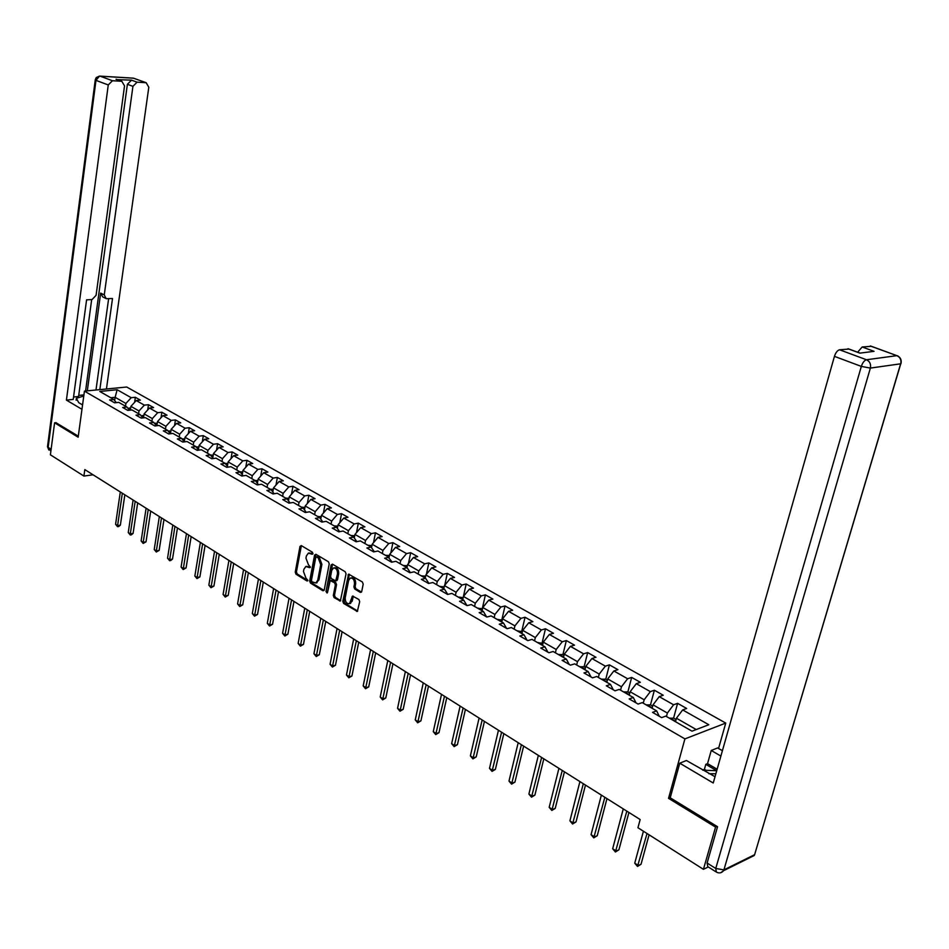 <?xml version="1.0" encoding="UTF-8"?>
<svg xmlns="http://www.w3.org/2000/svg" width="949" height="949" viewBox="0 0 949 949"><rect width="100%" height="100%" fill="white"/><g stroke="black" fill="none" stroke-linecap="round" stroke-linejoin="round"><path stroke-width="1.42" d="M312.945 553.658L312.399 552.211L301.296 545.592L299.991 546.41L295.234 572.164L296.005 574.216L307.002 580.966L307.915 580.408L305.946 578.083L303.466 571.476L303.87 569.329L305.827 566.494L309.504 567.632L310.418 567.075L308.437 564.75L305.958 558.142L306.361 555.984L308.378 553.101L312.019 554.228L312.945 553.658M360.3 592.378L361.699 591.571L363.194 584.11L362.376 581.974L348.58 574.133L342.814 601.322L343.609 603.434L357.334 611.429L359.695 601.642L358.876 599.495L352.518 596.055L349.505 603.647C346.61 603.884 345.175 601.915 345.211 597.775L348.615 580.456L350.24 578.083C353.123 577.905 354.535 579.875 354.487 583.979L353.906 586.885L354.724 589.009L360.3 592.378L361.486 592.105L355.899 588.748L354.724 589.009M670.267 797.611L668.535 798.346L715.558 827.113L703.434 869.32L708.274 866.959M668.535 798.346L684.905 738.891L84.437 391.13L126.715 387.014L725.748 723.079L684.905 738.891M56.157 422.637L54.591 422.803L78.162 437.216L84.437 391.13M54.591 422.803L50.404 454.808L83.915 476.078L93.073 474.797M703.434 869.32L637.942 827.742L640.16 819.545L84.817 469.601L83.915 476.078M329.232 563.86L328.449 561.761L315.898 554.299L314.57 555.118L309.694 581.025L310.465 583.089L322.897 590.729L324.238 589.934L329.232 563.86M332.47 564.157L345.246 571.773L346.053 573.896L340.335 601.025L334.107 597.609L333.313 595.498L335.365 584.916L334.57 582.816L330.228 580.551L327.512 592.425L327.097 593.03L326.017 591.512L331.118 564.975L332.47 564.157M677.598 703.339L673.588 704.787L659.223 696.649L663.256 695.249L654.383 690.231L650.35 691.631L636.293 683.671L640.338 682.307L631.666 677.408L627.609 678.749L613.861 670.967L617.918 669.662L609.424 664.869L605.355 666.151L591.903 658.535L595.984 657.277L587.668 652.58L583.576 653.825L570.408 646.364L574.501 645.154L566.351 640.551L562.259 641.749L549.352 634.442L553.457 633.28L545.485 628.772L541.381 629.934L528.735 622.781L532.864 621.642L525.046 617.241L520.93 618.345L508.545 611.346L512.674 610.254L505.022 605.937L500.894 607.004L488.759 600.136L492.899 599.092L485.402 594.857L481.262 595.889L469.375 589.163L473.515 588.155L466.173 584.003L462.021 584.999L450.36 578.404L454.524 577.431L447.311 573.362L443.159 574.323L431.736 567.858L435.899 566.921L428.829 562.923L424.666 563.848L413.456 557.502L417.631 556.612L410.692 552.698L406.528 553.587L395.543 547.359L399.707 546.494L392.91 542.662L388.746 543.516L377.963 537.407L382.139 536.576L375.472 532.816L371.296 533.635L360.715 527.644L364.891 526.849L358.342 523.148L354.167 523.943L343.787 518.059L347.975 517.288L341.545 513.67L337.369 514.429L327.18 508.664L331.367 507.917L325.056 504.358L320.881 505.093L310.881 499.423L315.056 498.711L308.864 495.224L304.688 495.924L294.866 490.36L299.042 489.672L292.968 486.244L288.793 486.92L279.148 481.463L283.324 480.799L277.357 477.43L273.182 478.082L263.703 472.721L267.879 472.092L262.019 468.782L257.843 469.399L248.543 464.132L252.719 463.527L246.954 460.277L242.778 460.87L233.644 455.698L237.808 455.117L232.149 451.914L227.985 452.495L219.005 447.406L223.169 446.849L217.606 443.705L213.442 444.262L204.616 439.268L208.78 438.723L203.311 435.638L199.148 436.172L190.476 431.261L194.628 430.739L189.254 427.702L185.091 428.213L176.573 423.384L180.725 422.886L175.435 419.909L171.283 420.395L162.896 415.65L167.048 415.176L161.852 412.234L157.7 412.708L149.456 408.034L153.596 407.584L148.483 404.701L144.343 405.14L136.241 400.549L140.381 400.122L135.351 397.287L131.211 397.702L117.142 389.742L99.775 391.451L113.809 399.493L109.586 399.932L114.592 402.815L118.827 402.376L126.917 407.014L122.682 407.477L127.783 410.407L132.018 409.944L140.238 414.666L136.004 415.14L141.187 418.118L145.434 417.643L153.797 422.435L149.551 422.934L154.829 425.971L159.076 425.46L167.582 430.348L163.335 430.87L168.697 433.954L172.955 433.432L181.615 438.391L177.356 438.936L182.813 442.08L187.072 441.522L195.885 446.588L191.627 447.145L197.178 450.348L201.449 449.767L210.417 454.915L206.147 455.508L211.805 458.758L216.064 458.153L225.198 463.397L220.927 464.014L226.681 467.323L230.951 466.694L240.251 472.033L235.969 472.661L241.829 476.042L246.111 475.39L255.566 480.823L251.295 481.487L257.262 484.915L261.544 484.239L271.177 489.767L266.894 490.455L272.968 493.954L277.25 493.255L287.061 498.889L282.778 499.601L288.971 503.172L293.253 502.436L303.253 508.166L298.971 508.913L305.281 512.543L309.564 511.784L319.742 517.632L315.459 518.403L321.889 522.104L326.171 521.321L336.551 527.264L332.269 528.083L338.817 531.843L343.099 531.025L353.68 537.098L349.398 537.941L356.077 541.784L360.359 540.93L371.142 547.11L366.86 547.988L373.669 551.903L377.951 551.013L388.936 557.324L384.665 558.226L391.605 562.223L395.887 561.298L407.097 567.739L402.815 568.676L409.897 572.757L414.167 571.796L425.615 578.356L421.344 579.341L428.557 583.493L432.827 582.496L444.5 589.187L440.229 590.207L447.608 594.454L451.866 593.41L463.764 600.243L459.518 601.298L467.038 605.628L471.285 604.56L483.432 611.524L479.186 612.627L486.861 617.04L491.108 615.925L503.516 623.042L499.281 624.181L507.11 628.701L511.345 627.538L524.014 634.798L519.791 635.984L527.786 640.599L532.009 639.389L544.951 646.815L540.728 648.037L548.902 652.746L553.113 651.5L566.328 659.081L562.128 660.35L570.479 665.154L574.679 663.861L588.178 671.607L583.991 672.936L592.52 677.847L596.707 676.495L610.504 684.407L606.328 685.795L615.059 690.813L619.211 689.413L633.315 697.503L629.163 698.927L638.084 704.063L642.224 702.616L656.649 710.884L652.521 712.367L661.643 717.622L665.759 716.115L692.011 731.169L708.808 724.728L682.663 709.923L686.673 708.464L677.598 703.339L673.588 718.12M652.105 708.274L653.019 704.846L667.372 713.043L666.435 716.495M659.27 716.258L656.649 710.884M667.372 713.043L673.588 704.787M653.019 704.846L659.223 696.649M629.234 695.154L630.124 691.75L644.157 699.781L643.256 703.197M636.02 702.877L633.315 697.503M644.157 699.781L650.35 691.631M630.124 691.75L636.293 683.671M606.85 682.319L607.716 678.938L621.453 686.791L620.575 690.184M613.268 689.781L610.504 684.407M621.453 686.791L627.609 678.749M607.716 678.938L613.861 670.967M584.952 669.757L585.782 666.4L599.222 674.087L598.368 677.456M591.013 676.981L588.178 671.607M599.222 674.087L605.355 666.151M585.782 666.4L591.903 658.535M563.504 657.455L564.323 654.134L577.478 661.655L576.648 664.988M569.234 664.442L566.328 659.081M577.478 661.655L583.576 653.825M564.323 654.134L570.408 646.364M542.508 645.415L543.303 642.117L556.185 649.484L555.379 652.793M547.917 652.177L544.951 646.815M556.185 649.484L562.259 641.749M543.303 642.117L549.352 634.442M521.95 633.612L522.709 630.35L535.331 637.562L534.548 640.848M527.051 640.172L524.014 634.798M535.331 637.562L541.381 629.934M522.709 630.35L528.735 622.781M501.807 622.058L502.555 618.819L514.916 625.877L514.144 629.14M506.6 628.404L503.516 623.042M514.916 625.877L520.93 618.345M502.555 618.819L508.545 611.346M482.068 610.741L482.792 607.514L494.904 614.442L494.168 617.68M486.576 616.886L483.432 611.524M494.904 614.442L500.894 607.004M482.792 607.514L488.759 600.136M462.732 599.649L463.432 596.447L475.307 603.232L474.583 606.447M466.967 605.592L463.764 600.243M475.307 603.232L481.262 595.889M463.432 596.447L469.375 589.163M443.776 588.771L444.464 585.604L456.089 592.247L455.39 595.438M447.762 594.406L444.5 589.187M456.089 592.247L462.021 584.999M444.464 585.604L450.36 578.404M425.188 578.119L425.852 574.964L437.264 581.488L436.576 584.643M437.264 581.488L443.159 574.323M425.852 574.964L431.736 567.858M425.615 578.356L428.936 583.41M406.967 567.656L407.619 564.536L418.794 570.93L418.141 574.074M418.794 570.93L424.666 563.848M407.619 564.536L413.456 557.502M407.097 567.739L410.383 572.65M389.066 557.514L389.731 554.311L400.692 560.574L400.051 563.694M400.692 560.574L406.528 553.587M389.731 554.311L395.543 547.359M387.856 556.695L392.174 562.105M371.51 547.644L372.174 544.275L382.933 550.432L382.317 553.516M382.933 550.432L388.746 543.516M372.174 544.275L377.963 537.407M371.142 547.11L374.333 551.76M354.274 537.953L354.962 534.429L365.519 540.467L364.902 543.54M365.519 540.467L371.296 533.635M354.962 534.429L360.715 527.644M353.68 537.098L356.824 541.63M337.369 528.427L338.069 524.773L348.425 530.693L347.832 533.741M348.425 530.693L354.167 523.943M338.069 524.773L343.787 518.059M336.551 527.264L339.659 531.689M320.774 519.079L321.486 515.295L331.652 521.108L331.071 524.133M331.652 521.108L337.369 514.429M321.486 515.295L327.18 508.664M319.742 517.632L322.802 521.938M304.487 509.886L305.21 505.983L315.187 511.689L314.629 514.69M315.187 511.689L320.881 505.093M305.21 505.983L310.881 499.423M303.253 508.166L306.266 512.377M288.508 500.87L289.231 496.849L299.03 502.448L298.484 505.437M299.03 502.448L304.688 495.924M289.231 496.849L294.866 490.36M287.061 498.889L290.038 502.982M272.802 491.997L273.537 487.881L283.158 493.385L282.624 496.339M283.158 493.385L288.793 486.92M273.537 487.881L279.148 481.463M271.177 489.767L274.107 493.777M257.393 483.29L258.128 479.067L267.582 484.476L267.06 487.406M267.582 484.476L273.182 478.082M258.128 479.067L263.703 472.721M255.566 480.823L258.46 484.725M242.256 474.725L242.991 470.419L252.268 475.722L251.77 478.64M252.268 475.722L257.843 469.399M242.991 470.419L248.543 464.132M240.251 472.033L243.098 475.852M227.38 466.303L228.116 461.914L237.238 467.122L236.752 470.016M237.238 467.122L242.778 460.87M228.116 461.914L233.644 455.698M227.855 463.456L225.221 463.432L227.997 467.122M212.778 458.035L213.501 453.563L222.469 458.675L221.995 461.558M222.469 458.675L227.985 452.495M213.501 453.563L219.005 447.406M210.417 454.915L213.181 458.569M198.412 449.897L199.148 445.342L207.95 450.384L207.487 453.242M207.95 450.384L213.442 444.262M199.148 445.342L204.616 439.268M195.885 446.588L198.614 450.146M181.615 438.391L184.296 441.89L185.031 437.275L193.691 442.222L193.24 445.057M193.691 442.222L199.148 436.172M185.031 437.275L190.476 431.261M170.476 433.729L171.152 429.339L179.669 434.215L179.231 437.026M179.669 434.215L185.091 428.213M171.152 429.339L176.573 423.384M167.582 430.348L170.239 433.764M156.882 425.721L157.522 421.546L165.885 426.326L165.458 429.126M165.885 426.326L171.283 420.395M157.522 421.546L162.896 415.65M153.797 422.435L156.407 425.781M143.513 417.857L144.106 413.883L152.326 418.58L151.911 421.356M152.326 418.58L157.7 412.708M144.106 413.883L149.456 408.034M140.238 414.666L142.813 417.94L143.002 416.67L142.208 417.157M130.357 410.122L130.915 406.338L139.005 410.964L138.601 413.717M139.005 410.964L144.343 405.14M130.915 406.338L136.241 400.549M126.917 407.014L129.444 410.217M114.675 400.585L115.137 397.311L125.897 403.467L125.505 406.208M125.897 403.467L131.211 397.702M110.772 397.761L115.137 397.311L117.142 389.742M113.809 399.493L116.312 402.637M715.558 827.113L717.076 826.425M718.559 748.476L725.748 723.079M696.234 729.556L676.435 718.227L675.498 721.691M676.435 718.227L682.663 709.923M134.604 402.317L135.351 397.287M147.7 409.944L148.483 404.701M161.022 417.714L161.852 412.234M174.545 425.603L175.435 419.909M188.317 433.646L189.254 427.702M202.303 441.831L203.311 435.638M216.538 450.158L217.606 443.705M231.022 458.652L232.149 451.914M245.755 467.288L246.954 460.277M260.738 476.09L262.019 468.782M275.993 485.069L277.357 477.43M291.521 494.215L292.968 486.244M307.334 503.539L308.864 495.224M323.419 513.041L325.056 504.358M339.801 522.733L341.545 513.67M356.492 532.626L358.342 523.148M373.491 542.721L375.472 532.816M390.798 553.03L392.91 542.662M408.438 563.54L410.692 552.698M426.409 574.287L428.829 562.923M444.737 585.26L447.311 573.362M462.815 599.246L459.15 597.146L463.171 597.633L466.173 584.003M482.306 608.582L485.402 594.857M501.843 619.768L505.022 605.937M521.772 631.18L525.046 617.241M542.116 642.817L545.485 628.772M562.887 654.715L566.351 640.551M584.098 666.85L587.668 652.58M605.759 679.247L609.424 664.869M627.882 691.916L631.666 677.408M652.687 706.115L650.48 704.846L654.383 690.231M312.909 553.813L309.077 552.959M306.563 566.339L310.394 567.205M301.379 545.639L296.42 571.915L297.179 573.967L307.891 580.527M315.97 554.335L310.881 580.764L311.652 582.84L324.048 590.444L322.897 590.729M316.681 557.016L315.744 557.585L311.462 580.337L311.996 581.796L315.851 582.994L317.761 580.183L320.726 564.596L318.212 557.929L316.681 557.016L317.868 556.766L317.108 556.933M316.231 582.911L318.947 579.934L317.761 580.183M317.868 556.766L319.398 557.692L321.901 564.347L318.947 579.934M340.727 600.67L335.294 597.336L334.107 597.609M330.489 580.491L332.15 580.373L335.756 582.556L336.551 584.655L334.499 595.225L335.294 597.336M332.506 564.181L327.5 592.484M337.5 573.884C337.559 569.875 336.195 567.917 333.396 568.036L331.735 570.432L330.572 576.506L331.367 578.605L335.721 580.859L337.5 573.884L338.686 573.635C338.746 569.614 337.381 567.668 334.582 567.787L334.084 567.893M336.634 580.658L337.512 579.709L336.326 579.969M338.686 573.635L337.512 579.709M351 577.917L351.427 577.822C354.309 577.656 355.721 579.614 355.661 583.718L355.092 586.612L355.899 588.748M349.873 603.564L352.233 601.061L351.047 601.346M353.313 596.126L352.233 601.061M349.362 574.228L343.989 601.049L344.795 603.161L357.714 611.085L356.516 611.358M130.654 408.082L127.996 408.378M120.298 491.962L115.576 524.299L117.593 525.616L120.369 525.141L124.841 494.82M130.523 409.043L129.017 409.671M120.369 525.141L118.696 526.517L117.581 526.707L117.593 525.616L122.338 493.243M117.581 526.707L115.576 524.299M715.866 773.755L708.856 773.72M702.889 770.208L716.732 770.718M82.551 404.915L78.72 402.661L76.383 398.283L83.761 396.03M78.72 395.401L83.915 394.891M73.559 397.002L78.577 396.492L91.673 299.587M106.43 388.995L148.803 87.237L146.182 82.717L133.595 78.209L100.167 76.181L112.457 80.736L121.816 81.294L124.533 85.873L96.074 295.341L92.053 299.564L86.584 299.848L73.227 399.422L66.418 400.11L108.257 84.947L95.979 80.368L48.15 447.382L51.127 449.268M81.958 409.316L66.418 400.11M87.308 390.846L100.665 293.099L104.26 294.937L132.931 86.347L127.391 84.295L131.52 80.143L117.368 79.657M104.26 294.937L106.241 298.686L112.504 298.508L99.823 389.636M145.932 82.693L137.059 82.172L132.931 86.347M112.457 80.736L108.257 84.947M55.896 422.661L78.304 436.16M85.576 391.024L127.391 84.295M95.991 390.003L108.625 298.71M105.375 298.247L102.646 296.847L100.665 293.099M706.103 770.327L704.407 769.319L705.807 764.348L707.539 763.637L711.24 750.493L717.61 747.931L722.414 750.695M711.24 750.493L720.884 756.068M715.819 871.728L707.764 866.639L707.112 863.021L717.551 826.721L670.219 797.801L679.757 763.186L686.412 760.505L715.024 776.709M679.757 763.186L713.233 783.008L834.444 356.361C835.701 352.589 837.409 350.395 839.545 349.778L849.094 349.066M704.407 769.319L702.64 770.054M857.623 352.209L862.178 346.99L871.36 346.29M847.943 348.746L859.889 353.135L874.053 351.332L862.178 346.99M707.539 763.637L717.147 769.248M716.673 770.707L705.807 764.348M143.845 415.603L141.176 415.852M133.097 500.028L128.245 532.567L130.298 533.907L133.085 533.421L137.676 502.911M143.702 416.575L143.002 416.67M133.085 533.421L131.389 534.809L130.274 534.999L130.298 533.907L135.173 501.333M130.274 534.999L128.245 532.567M157.261 423.242L154.592 423.444M146.11 508.225L141.128 540.977L143.216 542.342L146.016 541.843L150.713 511.12M157.107 424.239L155.612 424.772M156.312 425.65L156.965 425.152M146.016 541.843L143.18 543.433L143.216 542.342L148.222 509.554M143.18 543.433L141.128 540.977M170.903 431.012L168.222 431.178M159.337 516.564L154.224 549.53L156.348 550.906L159.147 550.396L163.975 519.483M170.737 432.044L169.266 432.507M169.954 433.408L170.606 432.922M159.147 550.396L156.288 552.01L156.348 550.906L161.484 517.905M156.288 552.01L154.224 549.53M184.77 438.924L182.101 439.031M172.789 525.034L167.546 558.214L169.693 559.625L172.504 559.091L177.451 527.976M184.604 439.968L183.145 440.383M183.845 441.285L184.474 440.822M172.504 559.091L170.749 560.503L169.622 560.717L169.693 559.625L174.96 526.41M169.622 560.717L167.546 558.214M198.887 446.955L196.229 447.026M186.467 533.646L181.081 567.051L183.276 568.487L186.075 567.929L191.152 536.612M198.709 448.047L197.262 448.379M197.961 449.304L198.578 448.865M186.075 567.929L183.181 569.578L188.673 535.046M183.181 569.578L181.081 567.051M213.252 455.14L210.595 455.152M200.369 542.413L194.842 576.043L197.072 577.49L199.883 576.921L205.091 545.39M213.062 456.255L211.639 456.528M212.339 457.454L212.932 457.05M199.883 576.921L196.965 578.582L202.623 543.836M196.965 578.582L194.842 576.043M214.521 551.333L208.851 585.177L211.117 586.66L213.928 586.067L219.278 554.323M227.665 464.619L226.265 464.808M213.928 586.067L210.986 587.739L216.811 552.769M210.986 587.739L208.851 585.177M242.73 471.926L240.014 471.89M228.911 560.396L223.086 594.465L225.388 595.972L228.211 595.367L233.703 563.421M242.529 473.124L241.153 473.243M228.211 595.367L225.245 597.063L231.236 561.867M225.245 597.063L223.086 594.465M257.867 480.55L255.032 480.514M243.549 569.625L237.57 603.932L239.919 605.462L242.73 604.833L248.377 572.662M257.654 481.795L256.313 481.819M242.73 604.833L239.753 606.541L245.921 571.12M239.753 606.541L237.57 603.932M273.288 489.316L270.323 489.281M258.448 579.009L252.315 613.552L254.7 615.106L257.523 614.466L263.312 582.069M273.051 490.621L271.794 490.538M257.523 614.466L254.522 616.186L260.856 580.527M254.522 616.186L252.315 613.552M288.971 498.249L285.898 498.213M273.609 588.57L267.31 623.339L269.741 624.928L272.565 624.264L278.508 591.654M288.733 499.613L287.476 499.459M272.565 624.264L269.54 626.008L276.064 590.112M269.54 626.008L267.31 623.339M304.961 507.335L301.746 507.3M289.042 598.297L282.577 633.303L285.056 634.917L287.879 634.229L293.976 601.405M304.688 508.783L303.514 508.534M287.879 634.229L284.83 635.996L291.545 599.875M284.83 635.996L282.577 633.303M321.237 516.6L317.891 516.564M304.759 608.202L298.128 643.446L300.643 645.095L303.466 644.383L309.73 611.322M320.952 518.13L319.86 517.786M303.466 644.383L300.394 646.162L307.31 609.804M300.394 646.162L298.128 643.446M337.82 526.031L334.333 525.995M320.762 618.285L313.941 653.778L316.503 655.451L319.327 654.715L325.768 621.429M337.5 527.703L336.504 527.241M319.327 654.715L316.242 656.518L323.36 619.911M316.242 656.518L313.941 653.778M354.724 535.639L351.094 535.616M337.061 628.546L330.062 664.288L332.672 665.996L335.483 665.237L342.091 631.726M354.096 537.703L353.301 536.873M335.483 665.237L332.375 667.064L339.695 630.219M332.375 667.064L330.062 664.288M371.949 545.438L368.165 545.402M353.657 639.009L346.468 675L349.125 676.732L351.949 675.961L358.734 642.2M371.379 547.395L370.418 546.695M351.949 675.961L348.805 677.8L356.349 640.705M348.805 677.8L346.468 675M389.493 555.45L385.567 555.379M370.573 649.662L363.182 685.913L365.887 687.681L368.71 686.874L375.674 652.888M368.71 686.874L365.543 688.737L373.313 651.394M365.543 688.737L363.182 685.913M407.37 565.687L403.301 565.557M387.797 660.528L380.205 697.029L382.969 698.82L385.78 697.99L392.945 663.766M406.706 567.514L405.638 566.897M385.78 697.99L382.601 699.876L390.597 662.283M382.601 699.876L380.205 697.029M425.615 576.126L421.38 575.924M405.353 671.584L397.56 708.345L400.371 710.184L403.183 709.33L410.537 674.858M424.855 577.929L423.764 577.3M403.183 709.33L399.98 711.228L408.2 673.387M399.98 711.228L397.56 708.345M444.203 586.767L439.814 586.506M423.254 682.865L415.247 719.888L418.106 721.762L420.917 720.872L428.485 686.163M443.361 588.534L442.258 587.906M420.917 720.872L417.69 722.806L426.16 684.692M417.69 722.806L415.247 719.888M441.51 694.371L433.266 731.655L436.184 733.565L438.996 732.652L446.765 697.681M462.246 599.365L461.107 598.712M438.996 732.652L435.733 734.597L444.464 696.234M435.733 734.597L433.266 731.655M482.531 608.712L477.81 608.297M460.111 706.092L451.641 743.648L454.618 745.594L457.43 744.657L465.413 709.437M481.499 610.409L480.336 609.744M457.43 744.657L454.144 746.626L463.124 707.99M454.144 746.626L451.641 743.648M502.27 620.017L497.383 619.519M479.091 718.049L470.384 755.879L473.421 757.871L476.22 756.887L484.429 721.418M501.143 621.69L499.969 621.002M476.22 756.887L472.91 758.892L482.163 719.983M472.91 758.892L470.384 755.879M522.436 631.548L517.359 630.978M498.45 730.244L489.494 768.358L492.59 770.386L495.39 769.378L503.824 733.636M521.203 633.185L519.993 632.497M495.39 769.378L492.045 771.395L501.582 732.225M492.045 771.395L489.494 768.358M543.006 643.327L537.739 642.675M518.19 742.687L508.996 781.086L512.152 783.15L514.939 782.106L523.623 746.104M541.665 644.929L540.432 644.217M514.939 782.106L511.582 784.147L521.392 744.704M511.582 784.147L508.996 781.086M564.014 655.356L562.591 654.537L558.558 654.62M538.344 755.392L528.89 794.064L532.116 796.175L534.892 795.096L543.813 758.832M562.567 656.922L561.31 656.198M534.892 795.096L531.499 797.172L541.618 757.456M531.499 797.172L528.89 794.064M585.474 667.633L583.86 666.72L579.815 666.815M558.925 768.358L549.186 807.314L552.484 809.473L555.248 808.358L564.43 771.822M583.908 669.164L582.627 668.416M555.248 808.358L551.832 810.458L562.259 770.458M551.832 810.458L549.186 807.314M607.396 680.184L605.592 679.152L601.524 679.27M579.922 781.585L569.91 820.849L573.267 823.044L576.031 821.893L585.474 785.084M605.711 681.667L604.394 680.908M576.031 821.893L572.579 824.017L583.327 783.732M572.579 824.017L569.91 820.849M629.792 693.007L627.799 691.868L623.707 691.987M601.369 795.108L591.061 834.657L594.501 836.888L597.253 835.713L606.957 798.631M627.977 694.443L626.637 693.672M597.253 835.713L593.777 837.86L604.845 797.29M593.777 837.86L591.061 834.657M650.48 704.846L646.376 704.988M623.268 808.904L612.674 848.75L616.174 851.039L618.914 849.818L628.914 812.463M650.741 707.491L649.365 706.708M618.914 849.818L615.403 852L626.826 811.146M615.403 852L612.674 848.75M676.091 719.508L673.671 718.12L669.543 718.274M643.41 831.217L634.739 863.163L638.321 865.5L641.049 864.231L649.08 834.812M674.004 720.837L672.604 720.03M641.049 864.231L637.503 866.437L647.04 833.519M637.503 866.437L634.739 863.163M311.758 553.137L310.572 553.374M310.264 567.478L309.504 567.632M309.244 566.517L308.069 566.767M307.761 580.8L307.002 580.966M297.179 573.967L296.005 574.216M296.42 571.915L295.234 572.164M301.177 546.185L299.991 546.41M312.767 554.074L312.019 554.228M311.652 582.84L310.465 583.089M310.881 580.764L309.694 581.025M315.756 554.868L314.57 555.118M321.901 564.347L320.726 564.596M319.398 557.692L318.212 557.929M340.715 600.67L339.552 600.942M334.499 595.225L333.313 595.498M336.551 584.655L335.365 584.916M335.756 582.556L334.57 582.816M332.15 580.373L330.976 580.634M327.191 591.239L326.017 591.512M332.292 564.726L331.118 564.975M355.092 586.612L353.906 586.885M355.661 583.718L354.487 583.979M353.111 596.648L351.925 596.921M344.795 603.161L343.609 603.434M343.989 601.049L342.814 601.322M349.149 574.774L347.963 575.035M130.559 408.734L129.242 407.975M129.716 410.193L129.871 409.138M121.567 81.27L116.027 79.23M131.52 80.143L137.059 82.172M132.872 78.115L134.865 78.601M146.182 82.717L133.382 78.15L99.491 76.086L96.205 77.581L95.268 79.728L95.979 80.368L99.515 76.086M50.855 451.321L47.569 446.184L95.244 79.977M707.112 863.021L715.748 868.465L861.336 366.409L870.375 368.082L723.909 869.865L754.609 854.693L900.743 363.799L870.375 368.082C871.123 364.179 869.83 361.403 866.461 359.742L896.888 355.661L870.28 345.994M839.545 349.778L866.461 359.742C864.349 360.383 862.641 362.613 861.336 366.409L834.444 356.361M896.888 355.661C900.21 357.275 901.491 359.991 900.743 363.799L900.957 363.764C901.811 359.956 900.53 357.251 897.102 355.65L896.888 355.661M898.086 356.1L870.506 345.982M900.981 362.613L755.297 852.368M749.485 857.22L754.289 855.488L723.589 870.684L723.909 869.865L715.748 868.465L716.376 872.084C719.152 873.519 721.548 873.044 723.589 870.684L720.884 872.665M143.738 416.291L142.338 415.496M157.143 423.978L155.66 423.135M156.17 425.484L156.348 424.333M170.773 431.795L169.207 430.893M169.752 433.147L169.918 432.115M184.64 439.743L182.991 438.794M183.572 440.941L183.726 440.039M198.744 447.833L197.001 446.837M197.641 448.877L197.76 448.094M213.098 456.066L211.259 455.01M211.935 456.932L212.042 456.291M227.701 464.429L225.767 463.326M242.553 472.958L240.524 471.783M257.677 481.629L255.542 480.396M273.087 490.455L270.845 489.174M288.757 499.447L286.408 498.095M304.724 508.605L302.268 507.193M320.987 517.929L318.413 516.446M337.559 527.419L334.855 525.876M354.44 537.098L351.616 535.485M371.64 546.968L368.687 545.272M389.173 557.016L386.089 555.248M407.05 567.265L403.823 565.414M425.271 577.716L421.902 575.782M443.859 588.38L440.336 586.363M482.163 610.337L478.332 608.143M501.902 621.654L497.905 619.365M522.045 633.208L517.881 630.812M542.603 645L538.261 642.509M563.611 657.04L559.08 654.442M585.058 669.33L580.337 666.625M606.957 681.892L602.046 679.081M629.341 694.727L624.228 691.797M652.224 707.847L646.898 704.787M675.617 721.264L670.053 718.073M317.369 556.719L316.349 556.921M317.037 582.733L315.851 582.994M336.907 580.598L335.721 580.859M350.679 603.374L349.505 603.647M76.122 400.241L76.383 398.283M47.497 446.742L48.862 450.016M121.816 81.294L116.288 79.253M848.181 348.734L860.079 353.111"/></g></svg>
